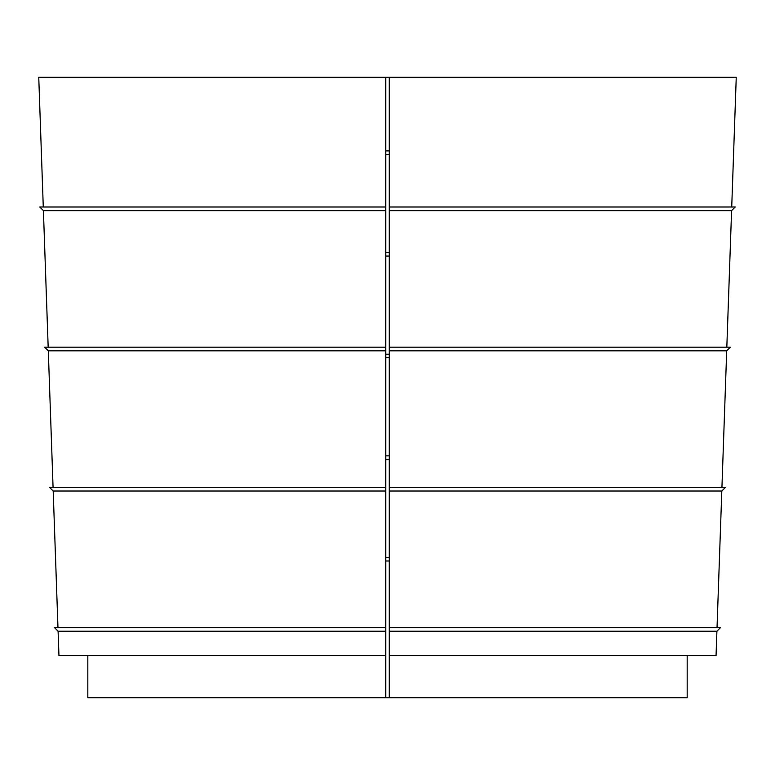 <?xml version="1.0" encoding="UTF-8"?>
<svg xmlns="http://www.w3.org/2000/svg" width="775" height="775" viewBox="0 0 775 775"><rect width="100%" height="100%" fill="white"/><g stroke="black" fill="none" stroke-linecap="round" stroke-linejoin="round"><path stroke-width="1.16" d="M717.03 627.595L721.806 491.021L389.253 491.021L389.253 697.694L687.183 697.694L687.183 655.631M721.932 487.397L726.698 350.823L389.253 350.823L389.253 491.021M726.824 347.19L731.59 210.626L389.253 210.626L389.253 350.823M389.253 210.626L389.253 206.993L735.223 206.993L731.59 210.626M731.726 206.993L736.25 77.306L389.253 77.306L389.253 206.993M726.698 350.823L730.331 347.19L389.253 347.19M721.806 491.021L725.439 487.397L389.253 487.397M389.253 655.631L716.052 655.631L716.904 631.228L389.253 631.228M716.904 631.228L720.537 627.595L389.253 627.595M57.97 627.595L53.194 491.021L49.561 487.397L385.747 487.397L385.747 350.823L48.302 350.823L44.669 347.19L385.747 347.19L385.747 210.626L43.41 210.626L39.777 206.993L385.747 206.993L385.747 210.626M53.194 491.021L385.747 491.021L385.747 627.595L54.463 627.595L58.096 631.228L385.747 631.228L385.747 627.595M53.068 487.397L48.302 350.823M48.176 347.19L43.41 210.626M389.253 77.306L38.75 77.306L43.274 206.993M385.747 77.306L385.747 206.993M385.747 350.823L385.747 347.19M385.747 491.021L385.747 487.397M389.253 697.694L87.817 697.694L87.817 655.631M385.747 697.694L385.747 655.631L58.948 655.631L58.096 631.228M385.747 631.228L385.747 655.631M385.747 154.419L389.253 154.419M385.747 150.912L389.253 150.912M389.253 252.553L385.747 252.553M385.747 256.06L389.253 256.06M389.253 354.204L385.747 354.204M385.747 357.711L389.253 357.711M389.253 455.845L385.747 455.845M385.747 459.352L389.253 459.352M389.253 557.496L385.747 557.496M385.747 561.003L389.253 561.003"/></g></svg>
